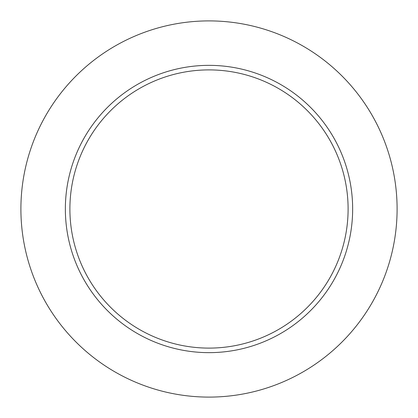 <?xml version="1.0" encoding="UTF-8"?>
<svg xmlns="http://www.w3.org/2000/svg" width="418" height="418" viewBox="0 0 418 418"><rect width="100%" height="100%" fill="white"/><g stroke="black" fill="none" stroke-linecap="round" stroke-linejoin="round"><path stroke-width="0.63" d="M397.1 209A188.1 188.1 0 0 0 114.95 46.1A188.1 188.1 0 0 0 114.95 371.9A188.1 188.1 0 0 0 397.1 209M352.651 209A143.651 143.651 0 0 0 137.177 84.598A143.651 143.651 0 0 0 137.177 333.402A143.651 143.651 0 0 0 352.651 209M348.105 209A139.105 139.105 0 0 0 139.445 88.532A139.105 139.105 0 0 0 139.445 329.468A139.105 139.105 0 0 0 348.105 209"/></g></svg>
